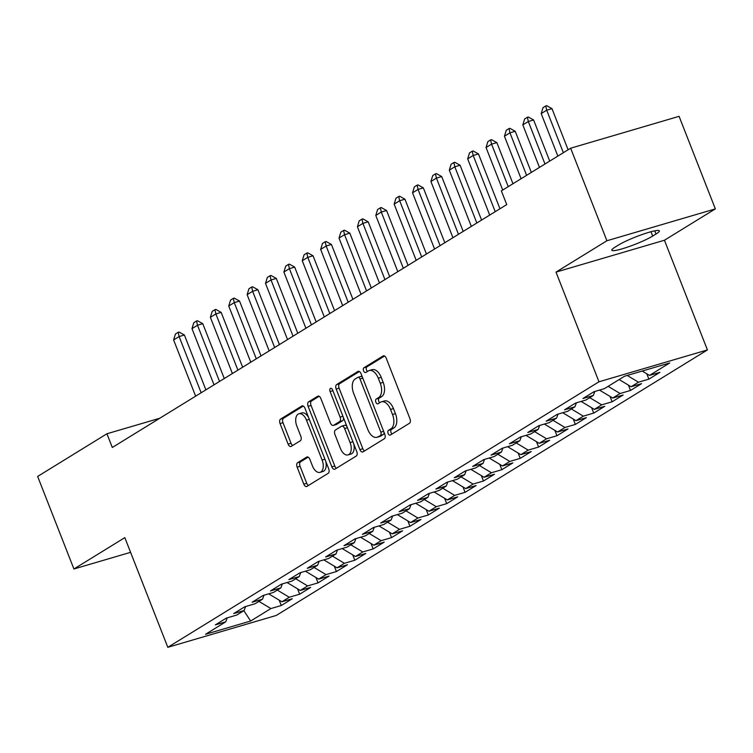 <?xml version="1.0" encoding="UTF-8"?>
<svg xmlns="http://www.w3.org/2000/svg" width="753" height="753" viewBox="0 0 753 753"><rect width="100%" height="100%" fill="white"/><g stroke="black" fill="none" stroke-linecap="round" stroke-linejoin="round"><path stroke-width="1.13" d="M388.124 433.474A2.551 1.45 -106.4 0 0 390.11 435.14A2.551 1.45 -106.4 0 0 390.318 435.055L409.481 423.252A3.643 2.071 -106.4 0 0 409.971 418.772L386.233 358.212A3.643 2.071 -106.4 0 0 383.399 355.83A3.643 2.071 -106.4 0 0 383.108 355.962L363.944 367.765A2.551 1.45 -106.4 0 0 363.605 370.9A2.551 1.45 -106.4 0 0 365.582 372.566A2.551 1.45 -106.4 0 0 365.789 372.471L368.273 370.947A11.653 6.617 -106.4 0 1 369.205 370.532A11.653 6.617 -106.4 0 1 378.26 378.157L380.237 383.202A11.653 6.617 -106.4 0 1 378.684 397.528L376.208 399.052A2.551 1.45 -106.4 0 0 375.869 402.187A2.551 1.45 -106.4 0 0 377.846 403.853A2.551 1.45 -106.4 0 0 378.053 403.759L380.529 402.234A11.653 6.617 -106.4 0 1 381.47 401.82A11.653 6.617 -106.4 0 1 390.525 409.444L392.501 414.489A11.653 6.617 -106.4 0 1 390.948 428.815L388.473 430.339A2.551 1.45 -106.4 0 0 388.124 433.474M381.47 401.82L384.397 400.954A11.653 6.617 -106.4 0 1 393.452 408.587L395.429 413.632A11.653 6.617 -106.4 0 1 393.875 427.958L391.4 429.483A2.551 1.45 -106.4 0 0 391.061 432.617A2.551 1.45 -106.4 0 0 392.021 434.001M384.548 356.018L366.871 366.899A2.551 1.45 -106.4 0 0 366.532 370.034A2.551 1.45 -106.4 0 0 367.492 371.427M369.205 370.532L372.133 369.667A11.653 6.617 -106.4 0 1 381.197 377.3L383.173 382.345A11.653 6.617 -106.4 0 1 381.62 396.662L379.136 398.196A2.551 1.45 -106.4 0 0 378.797 401.321A2.551 1.45 -106.4 0 0 379.757 402.714M297.623 462.69A3.643 2.071 -106.4 0 0 297.143 467.161L303.798 484.151A3.643 2.071 -106.4 0 0 306.631 486.542A3.643 2.071 -106.4 0 0 306.923 486.41L328.214 473.298A3.643 2.071 -106.4 0 0 328.694 468.818L304.965 408.258A3.643 2.071 -106.4 0 0 302.132 405.876A3.643 2.071 -106.4 0 0 301.84 406.008L280.549 419.12A3.643 2.071 -106.4 0 0 280.069 423.591L288.107 444.119A3.643 2.071 -106.4 0 0 290.94 446.501A3.643 2.071 -106.4 0 0 291.232 446.369L300.343 440.759A3.643 2.071 -106.4 0 0 300.833 436.288L296.842 426.104A9.742 5.535 -106.4 0 1 298.922 413.783A9.742 5.535 -106.4 0 1 306.49 420.165L322.115 460.036A9.742 5.535 -106.4 0 1 320.034 472.357A9.742 5.535 -106.4 0 1 312.467 465.975L309.86 459.33A3.643 2.071 -106.4 0 0 307.026 456.949A3.643 2.071 -106.4 0 0 306.735 457.08L297.623 462.69L300.56 461.824A3.643 2.071 -106.4 0 0 300.071 466.305L306.735 483.294A3.643 2.071 -106.4 0 0 308.41 485.487M112.31 447.48L506.731 204.59L501.357 190.876L570.642 148.209L606.909 240.753L556.006 272.106L598.983 381.79L167.815 647.316L124.829 537.633L73.916 568.986L37.65 476.442L106.935 433.766L112.31 447.48M359.906 449.607A3.643 2.071 -106.4 0 0 362.739 451.988A3.643 2.071 -106.4 0 0 363.031 451.856L384.312 438.745A3.643 2.071 -106.4 0 0 384.802 434.274L361.064 373.714A3.643 2.071 -106.4 0 0 358.24 371.323A3.643 2.071 -106.4 0 0 357.948 371.455L336.657 384.567A3.643 2.071 -106.4 0 0 336.177 389.047L359.906 449.607L362.833 448.741A3.643 2.071 -106.4 0 0 364.518 450.934M356.263 456.026L334.972 469.128A3.643 2.071 -106.4 0 1 334.68 469.26A3.643 2.071 -106.4 0 1 331.857 466.879L308.118 406.319A3.643 2.071 -106.4 0 1 308.608 401.838L317.719 396.229A3.643 2.071 -106.4 0 1 318.011 396.106A3.643 2.071 -106.4 0 1 320.834 398.488L330.463 423.045A3.643 2.071 -106.4 0 0 333.297 425.426A3.643 2.071 -106.4 0 0 333.588 425.304L339.631 421.576A3.643 2.071 -106.4 0 0 340.111 417.106L330.096 391.532A2.551 1.45 -106.4 0 1 330.642 388.313A2.551 1.45 -106.4 0 1 332.619 389.979L356.753 451.546A3.643 2.071 -106.4 0 1 356.263 456.026M598.983 381.79L707.425 349.929L276.247 615.455L167.815 647.316M646.761 373.77L648.87 379.145L659.892 372.359L649.491 375.408L669.709 362.965L624.576 376.227L604.358 388.67L593.957 391.729L582.926 398.525L593.326 395.466L585.975 399.994L575.574 403.053L564.543 409.839L574.953 406.78L567.602 411.307L557.192 414.366L546.17 421.162L556.571 418.103L549.219 422.631L538.819 425.69L527.787 432.476L538.188 429.417L530.837 433.944L520.436 437.004L509.414 443.799L519.815 440.74L512.464 445.268L502.053 448.327L491.031 455.113L501.432 452.054L494.081 456.582L483.68 459.641L472.649 466.436L483.059 463.377L475.708 467.905L465.298 470.964L454.275 477.75L464.676 474.691L457.325 479.219L446.924 482.278L435.893 489.074L446.294 486.014L438.943 490.542L428.542 493.601L417.51 500.387L427.92 497.328L420.569 501.856L410.159 504.915L399.137 511.711L409.538 508.651L402.187 513.179L391.786 516.238L380.754 523.024L391.155 519.965L383.804 524.493L373.403 527.552L362.372 534.348L372.782 531.289L365.431 535.816L355.021 538.866L343.999 545.661L354.399 542.602L347.048 547.13L336.647 550.189L325.616 556.975L336.026 553.926L328.675 558.453L318.265 561.503L307.243 568.299L317.644 565.239L310.292 569.767L299.892 572.826L288.86 579.612L299.261 576.563L291.91 581.09L281.509 584.14L270.478 590.936L280.888 587.877L273.537 592.404L263.126 595.463L252.104 602.249L262.505 599.2L255.154 603.727L244.753 606.777L233.722 613.573L244.123 610.514L236.771 615.041L226.371 618.1L215.339 624.886L225.749 621.837L227.218 617.846M648.87 379.145L638.459 382.204L631.108 386.731L619.164 379.559M628.379 385.094L630.487 390.459L641.518 383.672L631.108 386.731M630.487 390.459L620.086 393.518L612.735 398.045L599.501 390.101M610.005 396.407L612.114 401.782L623.136 394.986L612.735 398.045M612.114 401.782L601.703 404.841L594.352 409.368L581.118 401.424M591.623 407.731L593.731 413.096L604.753 406.309L594.352 409.368M593.731 413.096L583.33 416.155L575.97 420.682L562.745 412.738M573.249 419.045L575.348 424.419L586.38 417.623L575.97 420.682M575.348 424.419L564.948 427.478L557.596 432.006L544.363 424.061M554.867 430.368L556.975 435.733L567.997 428.946L557.596 432.006M556.975 435.733L546.565 438.792L539.214 443.319L525.98 435.375M536.484 441.682L538.593 447.056L549.624 440.26L539.214 443.319M538.593 447.056L528.192 450.115L520.841 454.643L507.607 446.689M518.111 453.005L520.21 458.37L531.241 451.584L520.841 454.643M520.21 458.37L509.809 461.429L502.458 465.956L489.224 458.012M499.728 464.319L501.837 469.693L512.859 462.897L502.458 465.956M501.837 469.693L491.427 472.752L484.075 477.28L470.841 469.326M481.346 475.642L483.454 481.007L494.486 474.221L484.075 477.28M483.454 481.007L473.053 484.066L465.702 488.593L452.468 480.649M462.973 486.956L465.072 492.33L476.103 485.534L465.702 488.593M465.072 492.33L454.671 495.389L447.32 499.917L434.086 491.963M444.59 498.279L446.698 503.644L457.72 496.858L447.32 499.917M446.698 503.644L436.298 506.703L428.937 511.231L415.712 503.286M426.217 509.593L428.316 514.967L439.347 508.171L428.937 511.231M428.316 514.967L417.915 518.026L410.564 522.554L397.33 514.6M407.834 520.916L409.943 526.281L420.965 519.495L410.564 522.554M409.943 526.281L399.532 529.34L392.181 533.868L378.947 525.923M389.452 532.23L391.56 537.604L402.591 530.809L392.181 533.868M391.56 537.604L381.159 540.663L373.808 545.191L360.574 537.237M371.078 543.544L373.177 548.918L384.209 542.132L373.808 545.191M373.177 548.918L362.777 551.977L355.425 556.505L342.191 548.56M352.696 554.867L354.804 560.241L365.826 553.446L355.425 556.505M354.804 560.241L344.394 563.3L337.043 567.818L323.809 559.874M334.313 566.181L336.422 571.555L347.453 564.769L337.043 567.818M336.422 571.555L326.021 574.614L318.67 579.142L305.436 571.198M315.94 577.504L318.039 582.878L329.07 576.083L318.67 579.142M318.039 582.878L307.638 585.928L300.287 590.456L287.053 582.511M297.557 588.818L299.666 594.192L310.688 587.406L300.287 590.456M299.666 594.192L289.256 597.251L281.904 601.779L268.68 593.835M279.184 600.141L281.283 605.516L292.315 598.72L281.904 601.779M281.283 605.516L270.882 608.565L250.664 621.018L205.531 634.28L225.749 621.837M244.123 610.514L245.6 606.532M270.882 608.565L258.938 601.393M250.664 621.018L243.85 610.683M262.505 599.2L263.983 595.209M289.256 597.251L277.311 590.079M280.888 587.877L282.356 583.895M307.638 585.928L295.694 578.756M299.261 576.563L300.739 572.572M326.021 574.614L314.067 567.442M317.644 565.239L319.121 561.258M344.394 563.3L332.45 556.119M336.026 553.926L337.495 549.935M362.777 551.977L350.832 544.805M354.399 542.602L355.877 538.621M381.159 540.663L369.205 533.482M372.782 531.289L374.25 527.298M399.532 529.34L387.588 522.168M391.155 519.965L392.633 515.984M417.915 518.026L405.971 510.845M409.538 508.651L411.016 504.661M436.298 506.703L424.344 499.531M427.92 497.328L429.389 493.347M454.671 495.389L442.726 488.208M446.294 486.014L447.771 482.033M473.053 484.066L461.1 476.894M464.676 474.691L466.154 470.71M491.427 472.752L479.482 465.58M483.059 463.377L484.527 459.396M509.809 461.429L497.865 454.257M501.432 452.054L502.91 448.073M528.192 450.115L516.238 442.943M519.815 440.74L521.292 436.759M546.565 438.792L534.621 431.62M538.188 429.417L539.666 425.436M564.948 427.478L553.003 420.306M556.571 418.103L558.048 414.122M583.33 416.155L571.376 408.983M574.953 406.78L576.422 402.799M601.703 404.841L589.759 397.669M593.326 395.466L594.804 391.485M620.086 393.518L608.142 386.345M638.459 382.204L627.211 375.446M159.805 418.235L106.935 433.766M73.916 568.986L130.589 552.335M556.006 272.106L664.438 240.245L715.35 208.892L606.909 240.753M715.35 208.892L679.084 116.338L570.642 148.209M664.438 240.245L707.425 349.929M649.491 375.408L642.215 371.041M655.995 234.023A23.748 2.993 158.6 0 0 659.355 230.87A23.748 2.993 158.6 0 0 642.836 234.277A23.748 2.993 158.6 0 0 618.486 245.045L615.173 247.088A23.748 2.993 158.6 0 0 611.822 250.241A23.748 2.993 158.6 0 0 628.341 246.833A23.748 2.993 158.6 0 0 652.691 236.056L655.995 234.023L654.743 230.832M359.388 371.511L339.584 383.71A3.643 2.071 -106.4 0 0 339.104 388.181L362.833 448.741M380.481 435.262A2.551 1.45 -106.4 0 0 380.83 432.128L359.99 378.966A2.551 1.45 -106.4 0 0 358.014 377.3A2.551 1.45 -106.4 0 0 357.807 377.394L355.19 379.004A11.653 6.617 -106.4 0 0 353.637 393.32L367.878 429.662A11.653 6.617 -106.4 0 0 376.933 437.286A11.653 6.617 -106.4 0 0 377.874 436.872L383.418 434.396A2.551 1.45 -106.4 0 0 384.021 432.278M362.447 377.225A2.551 1.45 -106.4 0 0 360.941 376.434A2.551 1.45 -106.4 0 0 360.734 376.528L358.23 377.262M376.933 437.286L379.87 436.429A11.653 6.617 -106.4 0 0 380.802 436.006L377.874 436.872M383.418 434.396L380.802 436.006M319.159 396.285L311.535 400.982A3.643 2.071 -106.4 0 0 311.055 405.453L334.784 466.013A3.643 2.071 -106.4 0 0 336.469 468.215M335.913 424.617A3.643 2.071 -106.4 0 0 336.224 424.57A3.643 2.071 -106.4 0 0 336.516 424.438L342.559 420.72A3.643 2.071 -106.4 0 0 343.387 417.454M340.45 448.534A9.742 5.535 -106.4 0 0 348.027 454.906A9.742 5.535 -106.4 0 0 350.098 442.585L344.601 428.542A3.643 2.071 -106.4 0 0 341.768 426.16A3.643 2.071 -106.4 0 0 341.476 426.292L335.433 430.01A3.643 2.071 -106.4 0 0 334.944 434.481L340.45 448.534M348.027 454.906L350.954 454.05A9.742 5.535 -106.4 0 0 353.665 443.677M346.973 426.603A3.643 2.071 -106.4 0 0 344.695 425.294A3.643 2.071 -106.4 0 0 344.403 425.426M308.175 457.137L300.56 461.824M320.034 472.357L322.971 471.491A9.742 5.535 -106.4 0 0 325.682 461.128M308.579 417.482A9.742 5.535 -106.4 0 0 301.849 412.926L298.922 413.783M303.28 406.065L283.486 418.254A3.643 2.071 -106.4 0 0 282.996 422.734L291.044 443.253A3.643 2.071 -106.4 0 0 292.719 445.456M568.101 149.772L551.977 108.639L546.706 110.192L541.191 113.59L557.851 156.087M541.191 113.59L543.026 107.641L545.784 105.938L546.659 105.684L551.977 108.639M563.357 152.69L546.706 110.192L545.784 105.938M549.718 161.095L533.604 119.962L528.324 121.515L522.817 124.904L539.468 167.411M522.817 124.904L524.643 118.955L527.401 117.261L528.277 116.997L533.604 119.962M544.984 164.013L528.324 121.515L527.401 117.261M531.345 172.409L515.221 131.276L509.95 132.829L504.435 136.227L521.085 178.725M504.435 136.227L506.261 130.278L509.019 128.575L509.903 128.321L515.221 131.276M526.601 175.327L509.95 132.829L509.019 128.575M512.962 183.732L496.848 142.599L491.568 144.143L486.052 147.541L502.712 190.048M486.052 147.541L487.888 141.592L490.645 139.898L491.521 139.634L496.848 142.599M508.228 186.65L491.568 144.143L490.645 139.898M499.954 208.76L478.466 153.913L473.185 155.466L467.679 158.864L489.704 215.076M467.679 158.864L469.505 152.906L472.263 151.212L473.138 150.958L478.466 153.913M495.22 211.678L473.185 155.466L472.263 151.212M481.581 220.074L460.083 165.236L454.812 166.78L449.296 170.178L471.322 226.389M449.296 170.178L451.122 164.229L453.88 162.535L454.765 162.272L460.083 165.236M476.837 222.992L454.812 166.78L453.88 162.535M463.199 231.397L441.71 176.55L436.429 178.103L430.914 181.501L452.948 237.713M430.914 181.501L432.749 175.543L435.507 173.849L436.382 173.595L441.71 176.55M458.464 234.315L436.429 178.103L435.507 173.849M444.816 242.711L423.327 187.874L418.056 189.417L412.54 192.815L434.566 249.027M412.54 192.815L414.366 186.866L417.124 185.172L418.009 184.909L423.327 187.874M440.081 245.629L418.056 189.417L417.124 185.172M426.443 254.034L404.945 199.187L399.674 200.74L394.158 204.138L416.193 260.35M394.158 204.138L395.993 198.18L398.742 196.486L399.627 196.232L404.945 199.187M421.699 256.952L399.674 200.74L398.742 196.486M408.06 265.348L386.571 210.511L381.291 212.054L375.785 215.452L397.81 271.664M375.785 215.452L377.611 209.503L380.369 207.809L381.244 207.546L386.571 210.511M403.326 268.266L381.291 212.054L380.369 207.809M389.687 276.671L368.189 221.824L362.918 223.377L357.402 226.775L379.427 282.987M357.402 226.775L359.228 220.817L361.986 219.123L362.871 218.869L368.189 221.824M384.943 279.589L362.918 223.377L361.986 219.123M371.304 287.985L349.816 233.148L344.535 234.691L339.019 238.089L361.054 294.301M339.019 238.089L340.855 232.14L343.613 230.437L344.488 230.183L349.816 233.148M366.56 290.903L344.535 234.691L343.613 230.437M352.922 299.308L331.433 244.461L326.153 246.015L320.646 249.412L342.671 305.614M320.646 249.412L322.472 243.454L325.23 241.76L326.105 241.497L331.433 244.461M348.187 302.226L326.153 246.015L325.23 241.76M334.548 310.622L313.05 255.785L307.779 257.328L302.264 260.726L324.289 316.938M302.264 260.726L304.09 254.778L306.848 253.074L307.732 252.82L313.05 255.785M329.805 313.54L307.779 257.328L306.848 253.074M316.166 321.945L294.677 267.099L289.397 268.652L283.881 272.04L305.916 328.252M283.881 272.04L285.716 266.091L288.474 264.397L289.35 264.134L294.677 267.099M311.431 324.863L289.397 268.652L288.474 264.397M297.783 333.259L276.295 278.422L271.024 279.965L265.508 283.363L287.533 339.575M265.508 283.363L267.334 277.415L270.092 275.711L270.976 275.457L276.295 278.422M293.049 336.177L271.024 279.965L270.092 275.711M279.41 344.582L257.912 289.736L252.641 291.289L247.125 294.677L269.16 350.889M247.125 294.677L248.961 288.728L251.709 287.034L252.594 286.771L257.912 289.736M274.666 347.5L252.641 291.289L251.709 287.034M261.027 355.896L239.539 301.049L234.258 302.602L228.743 306L250.777 362.212M228.743 306L230.578 300.052L233.336 298.348L234.211 298.094L239.539 301.049M256.293 358.814L234.258 302.602L233.336 298.348M242.654 367.219L221.156 312.373L215.885 313.926L210.369 317.314L232.395 373.526M210.369 317.314L212.195 311.365L214.953 309.671L215.838 309.408L221.156 312.373M237.91 370.137L215.885 313.926L214.953 309.671M224.272 378.533L202.773 323.686L197.502 325.24L191.987 328.637L214.021 384.849M191.987 328.637L193.822 322.689L196.58 320.985L197.455 320.731L202.773 323.686M219.528 381.451L197.502 325.24L196.58 320.985M205.889 389.856L184.4 335.01L179.12 336.563L173.614 339.951L195.639 396.163M173.614 339.951L175.44 334.003L178.197 332.308L179.073 332.045L184.4 335.01M201.155 392.774L179.12 336.563L178.197 332.308M393.875 427.958L390.948 428.815M395.429 413.632L392.501 414.489M393.452 408.587L390.525 409.444M379.136 398.196L376.208 399.052M381.62 396.662L378.684 397.528M383.173 382.345L380.237 383.202M381.197 377.3L378.26 378.157M366.871 366.899L363.944 367.765M383.719 355.783L383.108 355.962M391.4 429.483L388.473 430.339M339.104 388.181L336.177 389.047M339.584 383.71L336.657 384.567M358.55 371.276L357.948 371.455M383.635 431.3L380.83 432.128M362.805 378.138L359.99 378.966M334.784 466.013L331.857 466.879M311.055 405.453L308.118 406.319M311.535 400.982L308.608 401.838M318.321 396.05L317.719 396.229M336.516 424.438L333.588 425.304M342.559 420.72L339.631 421.576M342.926 416.277L340.111 417.106M332.901 390.703L330.096 391.532M352.912 441.766L350.098 442.585M347.406 427.713L344.601 428.542M307.346 456.902L306.735 457.08M324.929 459.208L322.115 460.036M309.304 419.336L306.49 420.165M291.044 443.253L288.107 444.119M282.996 422.734L280.069 423.591M283.486 418.254L280.549 419.12M302.452 405.829L301.84 406.008M306.735 483.294L303.798 484.151M300.071 466.305L297.143 467.161M650.987 231.726L652.691 236.056M360.941 376.434L358.014 377.3M336.224 424.57L333.297 425.426M344.695 425.294L341.768 426.16"/></g></svg>
